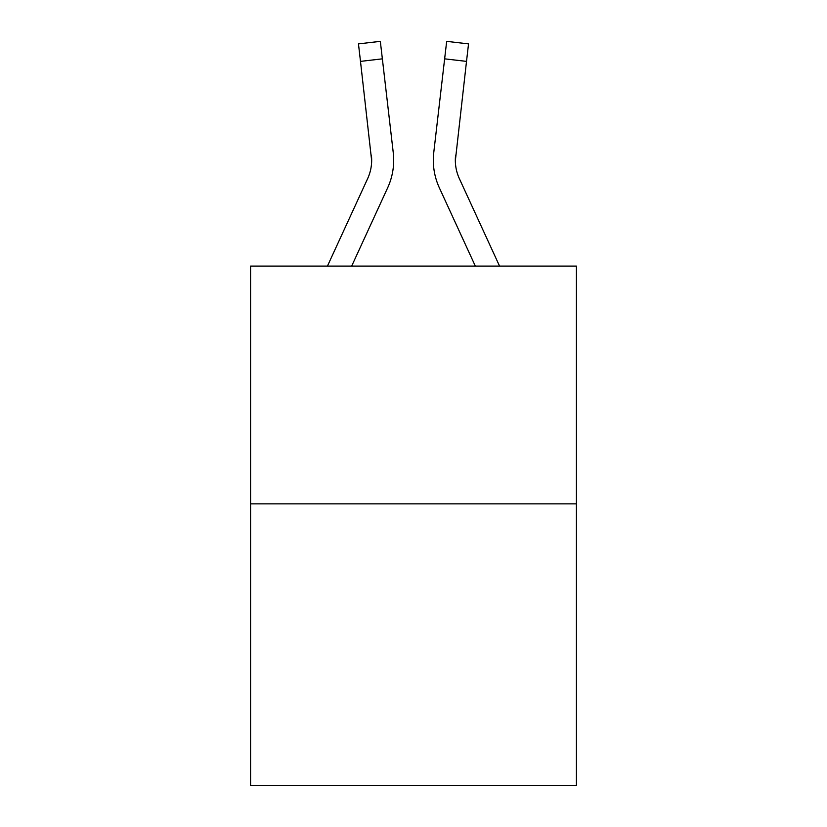<?xml version="1.0" encoding="UTF-8"?>
<svg xmlns="http://www.w3.org/2000/svg" width="827" height="827" viewBox="0 0 827 827"><rect width="100%" height="100%" fill="white"/><g stroke="black" fill="none" stroke-linecap="round" stroke-linejoin="round"><path stroke-width="1.24" d="M576.419 503.85L576.419 266.087L250.581 266.087L250.581 785.65L576.419 785.65L576.419 503.85L250.581 503.85M387.646 187.822L351.671 266.087L387.646 187.822A66.046 66.046 0 0 0 393.249 152.623L382.363 58.841L360.489 61.384L358.463 43.893L380.327 41.35L358.463 43.893L380.327 41.35L382.363 58.841M393.569 164.108L393.683 160.872M392.939 149.976L393.249 152.623L392.939 149.976M499.56 266.087L459.357 178.622A44.027 44.027 0 0 1 455.336 160.758L466.511 61.384L444.637 58.841L446.673 41.35L468.537 43.893L446.673 41.35L468.537 43.893L466.511 61.384M439.354 187.822L475.329 266.087L439.354 187.822A66.046 66.046 0 0 1 433.751 152.623L444.637 58.841M455.408 162.826L455.336 160.758M327.44 266.087L367.643 178.622A44.027 44.027 0 0 0 371.664 160.758L360.489 61.384M367.643 178.622A44.027 44.027 0 0 0 371.664 160.758A44.027 44.027 0 0 1 367.643 178.622A44.027 44.027 0 0 0 371.664 160.758A44.027 44.027 0 0 1 367.643 178.622A44.027 44.027 0 0 0 371.664 160.758A44.027 44.027 0 0 1 367.643 178.622A44.027 44.027 0 0 0 371.664 160.758A44.027 44.027 0 0 1 367.643 178.622A44.027 44.027 0 0 0 371.664 160.758A44.027 44.027 0 0 1 367.643 178.622A44.027 44.027 0 0 0 371.664 160.758A44.027 44.027 0 0 1 367.643 178.622A44.027 44.027 0 0 0 371.664 160.758L371.375 155.156A44.027 44.027 0 0 1 367.643 178.622M433.317 160.872L433.431 164.128M358.463 43.893L380.327 41.35M459.357 178.622A44.027 44.027 0 0 1 455.625 155.156"/></g></svg>
